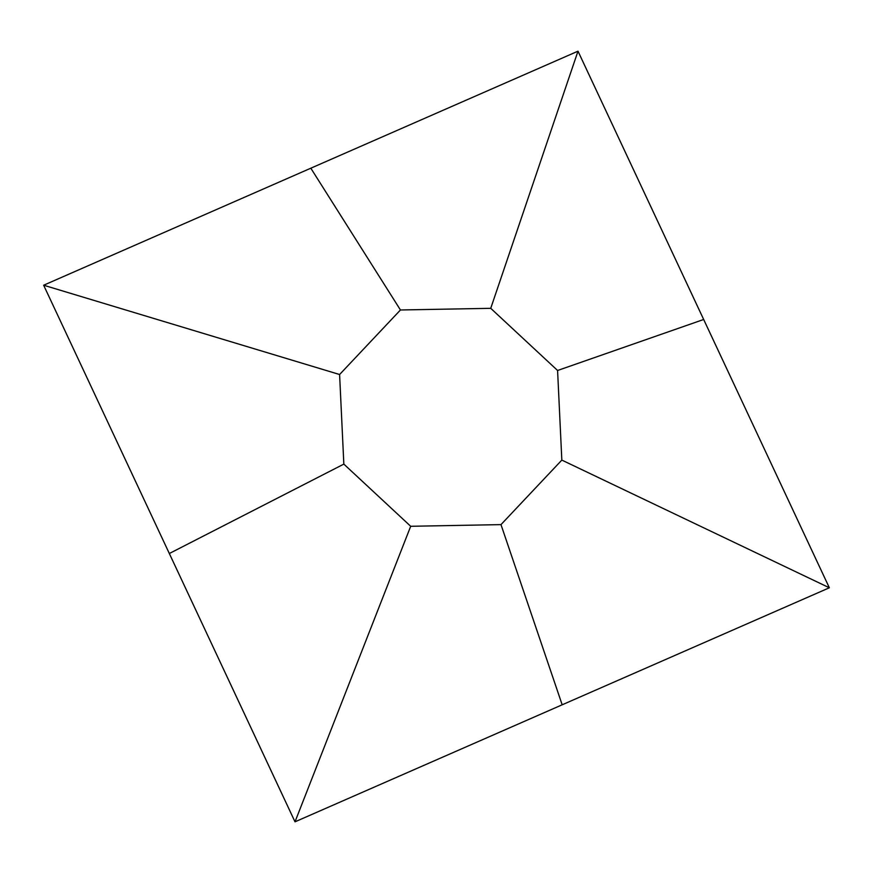 <?xml version="1.0" encoding="UTF-8"?>
<svg xmlns="http://www.w3.org/2000/svg" width="873" height="873" viewBox="0 0 873 873"><rect width="100%" height="100%" fill="white"/><g stroke="black" fill="none" stroke-linecap="round" stroke-linejoin="round"><path stroke-width="1.31" d="M562.179 704.795L829.35 587.78L577.991 51.18L43.65 285.22L295.009 821.82L562.179 704.795L500.982 524.618L561.83 460.093L557.585 370.49L490.735 308.322L400.445 309.98L339.597 374.517L343.842 464.109L410.692 526.288L500.982 524.618M561.83 460.093L829.35 587.78M557.585 370.49L703.671 319.485M490.735 308.322L577.991 51.18M400.445 309.98L310.821 168.205M339.597 374.517L43.65 285.22M343.842 464.109L169.329 553.515M410.692 526.288L295.009 821.82"/></g></svg>
